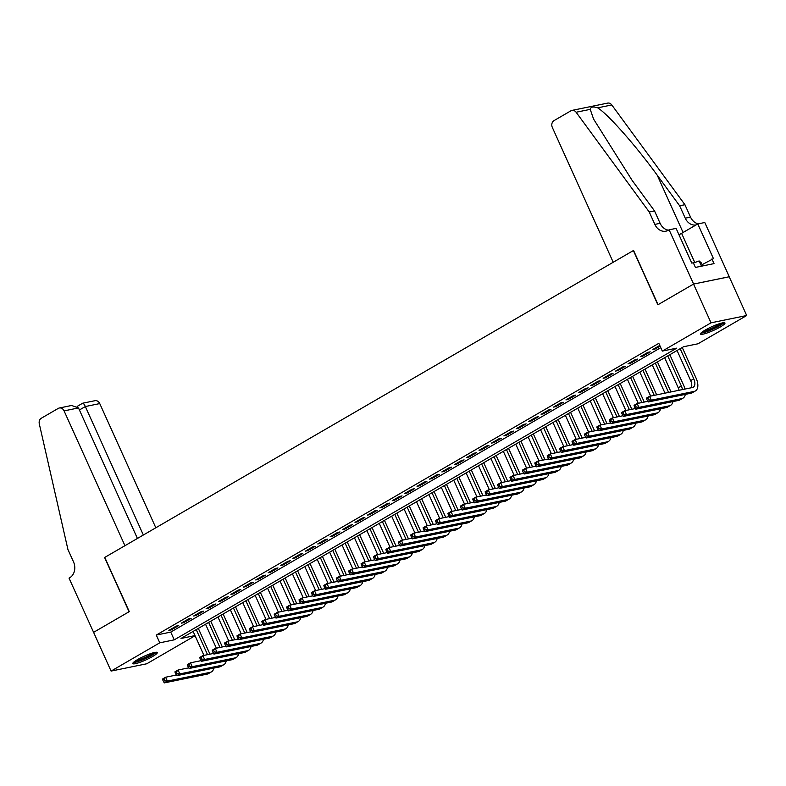 <?xml version="1.0" encoding="UTF-8"?>
<svg xmlns="http://www.w3.org/2000/svg" width="786" height="786" viewBox="0 0 786 786"><rect width="100%" height="100%" fill="white"/><g stroke="black" fill="none" stroke-linecap="round" stroke-linejoin="round"><path stroke-width="1.18" d="M137.53 659.601A13.421 2.034 -24.3 0 1 150.057 653.824A13.421 2.034 -24.3 0 1 157.279 652.537A13.421 2.034 -24.3 0 1 152.572 656.526A13.421 2.034 -24.3 0 1 140.046 662.293A13.421 2.034 -24.3 0 1 132.824 663.581A13.421 2.034 -24.3 0 1 137.53 659.601M705.209 330.071A13.421 2.034 -24.3 0 1 717.736 324.294A13.421 2.034 -24.3 0 1 724.957 323.007A13.421 2.034 -24.3 0 1 720.251 326.996A13.421 2.034 -24.3 0 1 707.724 332.763A13.421 2.034 -24.3 0 1 700.503 334.05A13.421 2.034 -24.3 0 1 705.209 330.071M195.075 635.727L146.756 663.777L111.081 671.077L93.593 632.337L129.268 611.636L104.784 557.402L633.378 250.557L657.862 304.791L693.537 284.08L729.212 276.78L746.7 315.52L697.997 343.787L683.535 346.744L180.996 638.468L195.016 635.589M176.31 626.069L168.862 630.382L171.269 629.891L178.717 625.568L176.31 626.069M188.719 618.857L181.271 623.18L183.678 622.689L191.126 618.366L188.719 618.857M201.128 611.655L193.68 615.978L196.087 615.487L203.535 611.164L201.128 611.655M213.537 604.454L206.089 608.777L208.496 608.285L215.944 603.962L213.537 604.454M225.946 597.252L218.498 601.575L220.905 601.084L228.353 596.761L225.946 597.252M238.345 590.05L230.907 594.373L233.314 593.882L240.762 589.559L238.345 590.05M250.754 582.848L243.316 587.171L245.723 586.68L253.171 582.357L250.754 582.848M263.163 575.647L255.725 579.97L258.132 579.469L265.58 575.155L263.163 575.647M275.572 568.445L268.124 572.768L270.541 572.267L277.989 567.944L275.572 568.445M287.981 561.243L280.533 565.556L282.95 565.065L290.398 560.742L287.981 561.243M300.39 554.032L292.942 558.355L295.359 557.863L302.797 553.54L300.39 554.032M312.799 546.83L305.351 551.153L307.768 550.662L315.206 546.339L312.799 546.83M325.208 539.628L317.76 543.951L320.177 543.46L327.615 539.137L325.208 539.628M337.616 532.427L330.169 536.75L332.576 536.258L340.024 531.935L337.616 532.427M350.025 525.225L342.578 529.548L344.985 529.057L352.433 524.734L350.025 525.225M362.434 518.023L354.987 522.346L357.394 521.855L364.842 517.532L362.434 518.023M374.843 510.821L367.396 515.144L369.803 514.643L377.251 510.33L374.843 510.821M387.252 503.62L379.805 507.933L382.212 507.442L389.66 503.119L387.252 503.62M399.661 496.418L392.214 500.731L394.621 500.24L402.068 495.917L399.661 496.418M412.07 489.206L404.623 493.529L407.03 493.038L414.477 488.715L412.07 489.206M424.469 482.005L417.032 486.328L419.439 485.836L426.886 481.513L424.469 482.005M436.878 474.803L429.441 479.126L431.848 478.635L439.295 474.312L436.878 474.803M449.287 467.601L441.85 471.924L444.257 471.433L451.704 467.11L449.287 467.601M461.696 460.4L454.249 464.723L456.666 464.231L464.113 459.908L461.696 460.4M474.105 453.198L466.658 457.521L469.075 457.02L476.522 452.707L474.105 453.198M486.514 445.996L479.067 450.319L481.484 449.818L488.921 445.495L486.514 445.996M498.923 438.794L491.476 443.108L493.893 442.616L501.33 438.293L498.923 438.794M511.332 431.583L503.885 435.906L506.302 435.415L513.739 431.092L511.332 431.583M523.741 424.381L516.294 428.704L518.701 428.213L526.148 423.89L523.741 424.381M536.15 417.179L528.703 421.502L531.11 421.011L538.557 416.688L536.15 417.179M548.559 409.978L541.112 414.301L543.519 413.809L550.966 409.486L548.559 409.978M560.968 402.776L553.521 407.099L555.928 406.608L563.375 402.285L560.968 402.776M573.377 395.574L565.93 399.897L568.337 399.406L575.784 395.083L573.377 395.574M585.786 388.372L578.339 392.695L580.746 392.194L588.193 387.881L585.786 388.372M598.195 381.171L590.748 385.484L593.155 384.993L600.602 380.67L598.195 381.171M610.594 373.969L603.157 378.282L605.564 377.791L613.011 373.468L610.594 373.969M623.003 366.757L615.566 371.08L617.973 370.589L625.42 366.266L623.003 366.757M635.412 359.556L627.975 363.879L630.382 363.387L637.829 359.064L635.412 359.556M647.821 352.354L640.384 356.677L642.791 356.186L650.238 351.863L647.821 352.354M111.081 671.077L159.784 642.81L174.246 639.843L676.785 348.129L662.323 351.087L658.825 343.344L156.286 635.059L170.749 632.101L660.771 347.648M659.768 345.427L652.783 349.475L655.2 348.984L660.093 346.145M693.537 284.08L711.025 322.82L746.7 315.52M156.286 635.059L159.784 642.81M662.323 351.087L711.025 322.82M170.749 632.101L174.246 639.843M654.876 348.267L655.2 348.984M642.467 355.469L642.791 356.186M630.058 362.67L630.382 363.387M617.649 369.872L617.973 370.589M605.24 377.074L605.564 377.791M592.831 384.275L593.155 384.993M580.422 391.477L580.746 392.194M568.013 398.679L568.337 399.406M555.604 405.89L555.928 406.608M543.195 413.092L543.519 413.809M530.786 420.294L531.11 421.011M518.387 427.496L518.701 428.213M505.978 434.697L506.302 435.415M493.569 441.899L493.893 442.616M481.16 449.101L481.484 449.818M468.751 456.302L469.075 457.02M456.342 463.514L456.666 464.231M443.933 470.716L444.257 471.433M431.524 477.917L431.848 478.635M419.115 485.119L419.439 485.836M406.706 492.321L407.03 493.038M394.297 499.523L394.621 500.24M381.888 506.724L382.212 507.442M369.479 513.926L369.803 514.643M357.07 521.128L357.394 521.855M344.661 528.339L344.985 529.057M332.262 535.541L332.576 536.258M319.853 542.743L320.177 543.46M307.444 549.945L307.768 550.662M295.035 557.146L295.359 557.863M282.626 564.348L282.95 565.065M270.217 571.55L270.541 572.267M257.808 578.751L258.132 579.469M245.399 585.963L245.723 586.68M232.99 593.165L233.314 593.882M220.581 600.366L220.905 601.084M208.172 607.568L208.496 608.285M195.763 614.77L196.087 615.487M183.354 621.972L183.678 622.689M170.945 629.173L171.269 629.891M646.672 398.993L647.369 400.536L648.607 399.819L647.91 398.266L646.672 398.993L646.465 398.109L649.57 396.311L651.319 400.182L694.176 391.408A12.9 7.113 59.9 0 0 695.404 390.947A12.9 7.113 59.9 0 0 696.16 378.312L682.248 347.491M680.165 348.709L693.753 378.803A8.597 4.745 -120.1 0 1 693.242 387.223A8.597 4.745 -120.1 0 1 692.427 387.537L649.57 396.311L647.91 398.266M677.06 350.507L690.648 380.601A8.597 4.745 -120.1 0 1 691.287 387.773M648.607 399.819L651.319 400.182L648.214 401.98L691.071 393.206A12.9 7.113 59.9 0 0 692.299 392.745L695.404 390.947M648.214 401.98L647.369 400.536M722.727 322.85A11.613 1.769 -24.3 0 1 722 323.704A11.613 1.769 -24.3 0 1 711.379 329.56A11.613 1.769 -24.3 0 1 701.859 332.272M700.955 333.077A13.333 2.024 155.7 0 0 712.254 329.472A13.333 2.024 155.7 0 0 723.454 323.174A13.333 2.024 155.7 0 0 723.926 322.712M702.763 265.914L701.436 262.986L699.127 260.942L693.429 263.025M701.485 266.179L699.127 260.942M703.49 331.122A10.749 1.631 155.7 0 0 712.499 328.008A10.749 1.631 155.7 0 0 720.782 323.311M155.048 652.38A11.613 1.769 -24.3 0 1 154.311 653.235A11.613 1.769 -24.3 0 1 143.7 659.1A11.613 1.769 -24.3 0 1 134.18 661.802M133.276 662.608A13.333 2.024 155.7 0 0 144.575 659.002A13.333 2.024 155.7 0 0 155.775 652.704A13.333 2.024 155.7 0 0 156.247 652.242M135.811 660.653A10.749 1.631 155.7 0 0 144.811 657.538A10.749 1.631 155.7 0 0 153.103 652.842M613.208 262.259L552.342 127.46A5.158 4.235 -101.6 0 1 553.973 120.651L570.901 110.816A5.158 4.235 -101.6 0 1 571.972 110.404A5.158 4.235 -101.6 0 1 576.118 112.251L649.246 212.004L654.846 224.403A12.045 9.874 -101.6 0 0 665.948 231.163A12.045 9.874 -101.6 0 0 668.424 230.21L669.112 229.817L693.596 284.041L658.049 304.683L633.565 250.449L613.208 262.259M571.972 110.404L607.647 103.104A5.158 4.235 78.4 0 1 611.793 104.951L684.92 204.704L679.644 205.785L657.224 175.199C636.041 145.911 607.932 114.098 597.684 107.839C593.096 106.346 590.61 106.857 590.227 109.362L593.587 119.099L632.101 180.338L654.532 210.923L660.122 223.322A12.045 9.874 -101.6 0 0 668.493 230.17M654.532 210.923L649.246 212.004M684.92 204.704L690.521 217.103A12.045 9.874 -101.6 0 0 698.273 223.843M695.964 225.002A12.045 9.874 -101.6 0 1 685.245 218.184L679.644 205.785M693.596 284.041L729.27 276.741L704.787 222.507L697.791 223.941L713.462 258.653L702.183 264.627M669.112 229.817L676.098 228.382L691.768 263.094L693.311 262.779L695.413 267.427L714.022 263.615L711.92 258.967M697.791 223.941L681.6 233.344A19.355 2.938 -24.3 0 1 678.996 234.788M155.825 527.77L99.753 403.582L85.34 406.539L79.415 409.978M143.347 535.011L85.34 406.539C84.014 403.837 83.041 402.805 82.412 403.454M93.534 632.376L129.081 611.744L104.597 557.51L124.945 545.69L64.079 410.891A5.158 4.235 -101.6 0 0 59.323 407.993A5.158 4.235 -101.6 0 0 58.252 408.406L41.314 418.231A5.158 4.235 -101.6 0 0 39.3 423.87L67.92 549.463L73.511 561.862A12.045 9.874 78.4 0 1 69.728 577.749L69.04 578.142L93.603 632.366M137.422 538.449L78.492 407.934L64.079 410.891M77.195 406.382L82.707 403.208L94.988 400.693A5.158 4.235 78.4 0 1 99.753 403.582M59.323 407.993L71.605 405.478L78.492 407.934M684.989 389.06A12.9 7.113 59.9 0 0 683.751 385.513L669.839 354.702M667.756 355.911L681.344 386.005A8.597 4.745 -120.1 0 1 682.395 389.591M664.651 357.709L678.239 387.803A8.597 4.745 -120.1 0 1 679.084 390.269M634.263 406.195L634.96 407.738L636.198 407.02L635.501 405.468L634.263 406.195L634.056 405.311L637.161 403.513L638.91 407.384L681.767 398.61A12.9 7.113 59.9 0 0 682.995 398.148A12.9 7.113 59.9 0 0 685.304 394.395M647.831 401.332L637.161 403.513L635.501 405.468M636.198 407.02L638.91 407.384L635.805 409.192L678.662 400.408A12.9 7.113 59.9 0 0 679.9 399.946L682.995 398.148M635.805 409.192L634.96 407.738M670.989 391.929L657.43 361.904M655.347 363.112L668.581 392.42M652.242 364.91L664.995 393.147M621.854 413.397L622.551 414.939L623.799 414.222L623.092 412.67L621.854 413.397L621.647 412.512L624.752 410.714L626.501 414.586L669.358 405.812A12.9 7.113 59.9 0 0 670.586 405.35A12.9 7.113 59.9 0 0 672.895 401.597M635.422 408.533L624.752 410.714L623.092 412.67M623.799 414.222L626.501 414.586L623.406 416.393L666.253 407.62A12.9 7.113 59.9 0 0 667.491 407.148L670.586 405.35M623.406 416.393L622.551 414.939M656.654 394.857L645.021 369.106M642.938 370.314L654.237 395.358M639.833 372.112L650.661 396.085M609.445 420.598L610.142 422.151L611.39 421.424L610.683 419.881L609.445 420.598L609.248 419.714L612.343 417.916L614.092 421.787L656.949 413.014A12.9 7.113 59.9 0 0 658.177 412.552A12.9 7.113 59.9 0 0 660.486 408.799M623.013 415.735L612.343 417.916L610.683 419.881M611.39 421.424L614.092 421.787L610.997 423.595L653.854 414.821A12.9 7.113 59.9 0 0 655.082 414.35L658.177 412.552M610.997 423.595L610.142 422.151M644.245 402.059L632.612 376.307M630.529 377.516L641.838 402.56M627.425 379.314L638.252 403.287M597.036 427.8L597.733 429.353L598.981 428.625L598.274 427.083L597.036 427.8L596.839 426.926L599.934 425.118L601.683 428.999L644.54 420.225A12.9 7.113 59.9 0 0 645.768 419.753A12.9 7.113 59.9 0 0 648.077 416M610.604 422.937L599.934 425.118L598.274 427.083M598.981 428.625L601.683 428.999L598.588 430.797L641.445 422.023A12.9 7.113 59.9 0 0 642.673 421.561L645.768 419.753M598.588 430.797L597.733 429.353M631.836 409.27L620.203 383.509M618.12 384.718L629.429 409.761M615.016 386.525L625.843 410.489M584.627 435.002L585.324 436.554L586.572 435.837L585.875 434.285L584.627 435.002L584.43 434.127L587.525 432.32L589.274 436.201L632.131 427.427A12.9 7.113 59.9 0 0 633.369 426.955A12.9 7.113 59.9 0 0 635.678 423.202M598.195 430.139L587.525 432.32L585.875 434.285M586.572 435.837L589.274 436.201L586.179 437.999L629.036 429.225A12.9 7.113 59.9 0 0 630.264 428.763L633.369 426.955M586.179 437.999L585.324 436.554M619.427 416.472L607.794 390.711M605.711 391.919L617.02 416.963M602.607 393.727L613.434 417.7M572.218 442.204L572.925 443.756L574.163 443.039L573.466 441.486L572.218 442.204L572.021 441.329L575.116 439.531L576.875 443.402L619.722 434.629A12.9 7.113 59.9 0 0 620.96 434.167A12.9 7.113 59.9 0 0 623.269 430.404M585.796 437.34L575.116 439.531L573.466 441.486M574.163 443.039L576.875 443.402L573.77 445.2L616.627 436.427A12.9 7.113 59.9 0 0 617.855 435.965L620.96 434.167M573.77 445.2L572.925 443.756M607.018 423.674L595.385 397.913M593.302 399.131L604.611 424.165M590.198 400.929L601.025 424.902M559.809 449.405L560.516 450.958L561.754 450.24L561.057 448.688L559.809 449.405L559.612 448.531L562.717 446.733L564.466 450.604L607.323 441.83A12.9 7.113 59.9 0 0 608.551 441.368A12.9 7.113 59.9 0 0 610.86 437.606M573.387 444.542L562.717 446.733L561.057 448.688M561.754 450.24L564.466 450.604L561.361 452.402L604.218 443.628A12.9 7.113 59.9 0 0 605.446 443.166L608.551 441.368M561.361 452.402L560.516 450.958M594.609 430.875L582.976 405.114M580.893 406.333L592.202 431.367M577.789 408.13L588.616 432.104M547.4 456.607L548.107 458.159L549.345 457.442L548.648 455.89L547.4 456.607L547.203 455.733L550.308 453.935L552.057 457.806L594.914 449.032A12.9 7.113 59.9 0 0 596.142 448.57A12.9 7.113 59.9 0 0 598.451 444.807M560.978 451.744L550.308 453.935L548.648 455.89M549.345 457.442L552.057 457.806L548.952 459.604L591.809 450.83A12.9 7.113 59.9 0 0 593.037 450.368L596.142 448.57M548.952 459.604L548.107 458.159M582.2 438.077L570.577 412.316M568.484 413.534L579.793 438.568M565.38 415.332L576.207 439.305M535.001 463.819L535.698 465.361L536.936 464.644L536.239 463.092L535.001 463.819L534.794 462.934L537.899 461.136L539.648 465.007L582.505 456.234A12.9 7.113 59.9 0 0 583.733 455.772A12.9 7.113 59.9 0 0 586.042 452.009M548.569 458.955L537.899 461.136L536.239 463.092M536.936 464.644L539.648 465.007L536.543 466.805L579.4 458.032A12.9 7.113 59.9 0 0 580.628 457.57L583.733 455.772M536.543 466.805L535.698 465.361M569.791 445.279L558.168 419.528M556.075 420.736L567.384 445.77M552.98 422.534L563.798 446.507M522.592 471.02L523.289 472.563L524.527 471.846L523.83 470.293L522.592 471.02L522.385 470.136L525.49 468.338L527.239 472.209L570.096 463.435A12.9 7.113 59.9 0 0 571.324 462.974A12.9 7.113 59.9 0 0 573.633 459.221M536.16 466.157L525.49 468.338L523.83 470.293M524.527 471.846L527.239 472.209L524.134 474.017L566.991 465.243A12.9 7.113 59.9 0 0 568.219 464.772L571.324 462.974M524.134 474.017L523.289 472.563M557.382 452.481L545.759 426.729M543.666 427.938L554.975 452.972M540.572 429.736L551.389 453.709M510.183 478.222L510.88 479.774L512.118 479.047L511.421 477.505L510.183 478.222L509.976 477.338L513.081 475.54L514.83 479.411L557.687 470.637A12.9 7.113 59.9 0 0 558.915 470.175A12.9 7.113 59.9 0 0 561.224 466.422M523.751 473.359L513.081 475.54L511.421 477.505M512.118 479.047L514.83 479.411L511.725 481.219L554.582 472.445A12.9 7.113 59.9 0 0 555.81 471.973L558.915 470.175M511.725 481.219L510.88 479.774M544.973 459.682L533.35 433.931M531.257 435.139L542.566 460.183M528.163 436.937L538.98 460.91M497.774 485.424L498.471 486.976L499.709 486.249L499.012 484.707L497.774 485.424L497.567 484.549L500.672 482.742L502.421 486.622L545.278 477.849A12.9 7.113 59.9 0 0 546.506 477.377A12.9 7.113 59.9 0 0 548.815 473.624M511.342 480.56L500.672 482.742L499.012 484.707M499.709 486.249L502.421 486.622L499.316 488.42L542.173 479.647A12.9 7.113 59.9 0 0 543.401 479.185L546.506 477.377M499.316 488.42L498.471 486.976M532.564 466.884L520.941 441.133M518.848 442.341L530.157 467.385M515.754 444.139L526.571 468.112M485.365 492.625L486.062 494.178L487.3 493.451L486.603 491.908L485.365 492.625L485.159 491.751L488.263 489.943L490.012 493.824L532.869 485.05A12.9 7.113 59.9 0 0 534.097 484.579A12.9 7.113 59.9 0 0 536.406 480.826M498.933 487.762L488.263 489.943L486.603 491.908M487.3 493.451L490.012 493.824L486.907 495.622L529.764 486.848A12.9 7.113 59.9 0 0 530.992 486.387L534.097 484.579M486.907 495.622L486.062 494.178M520.165 474.096L508.532 448.334M506.449 449.543L517.748 474.587M503.345 451.351L514.162 475.314M472.956 499.827L473.653 501.38L474.891 500.662L474.194 499.11L472.956 499.827L472.75 498.953L475.854 497.145L477.603 501.026L520.46 492.252A12.9 7.113 59.9 0 0 521.688 491.79A12.9 7.113 59.9 0 0 523.997 488.027M486.524 494.964L475.854 497.145L474.194 499.11M474.891 500.662L477.603 501.026L474.498 502.824L517.355 494.05A12.9 7.113 59.9 0 0 518.583 493.588L521.688 491.79M474.498 502.824L473.653 501.38M507.756 481.297L496.123 455.536M494.04 456.745L505.339 481.789M490.936 458.552L501.763 482.525M460.547 507.029L461.244 508.581L462.482 507.864L461.785 506.312L460.547 507.029L460.341 506.155L463.445 504.357L465.194 508.228L508.051 499.454A12.9 7.113 59.9 0 0 509.279 498.992A12.9 7.113 59.9 0 0 511.588 495.229M474.115 502.166L463.445 504.357L461.785 506.312M462.482 507.864L465.194 508.228L462.089 510.026L504.946 501.252A12.9 7.113 59.9 0 0 506.174 500.79L509.279 498.992M462.089 510.026L461.244 508.581M495.347 488.499L483.714 462.738M481.631 463.956L492.93 488.99M478.527 465.754L489.354 489.727M448.138 514.231L448.835 515.783L450.073 515.066L449.376 513.513L448.138 514.231L447.932 513.356L451.036 511.558L452.785 515.429L495.642 506.656A12.9 7.113 59.9 0 0 496.87 506.194A12.9 7.113 59.9 0 0 499.179 502.431M461.706 509.367L451.036 511.558L449.376 513.513M450.073 515.066L452.785 515.429L449.68 517.227L492.537 508.454A12.9 7.113 59.9 0 0 493.775 507.992L496.87 506.194M449.68 517.227L448.835 515.783M482.938 495.701L471.305 469.94M469.222 471.158L480.521 496.192M466.118 472.956L476.945 496.929M435.729 521.442L436.427 522.985L437.674 522.268L436.967 520.715L435.729 521.442L435.523 520.558L438.627 518.76L440.376 522.631L483.233 513.857A12.9 7.113 59.9 0 0 484.461 513.396A12.9 7.113 59.9 0 0 486.77 509.633M449.297 516.569L438.627 518.76L436.967 520.715M437.674 522.268L440.376 522.631L437.281 524.429L480.128 515.655A12.9 7.113 59.9 0 0 481.366 515.194L484.461 513.396M437.281 524.429L436.427 522.985M470.529 502.902L458.896 477.151M456.813 478.36L468.112 503.394M453.709 480.158L464.536 504.131M423.32 528.644L424.018 530.186L425.265 529.469L424.558 527.917L423.32 528.644L423.123 527.76L426.218 525.962L427.967 529.833L470.824 521.059A12.9 7.113 59.9 0 0 472.052 520.597A12.9 7.113 59.9 0 0 474.361 516.844M436.888 523.781L426.218 525.962L424.558 527.917M425.265 529.469L427.967 529.833L424.872 531.631L467.729 522.857A12.9 7.113 59.9 0 0 468.957 522.395L472.052 520.597M424.872 531.631L424.018 530.186M458.12 510.104L446.487 484.353M444.404 485.561L455.713 510.595M441.3 487.359L452.127 511.332M410.911 535.846L411.609 537.388L412.856 536.671L412.149 535.119L410.911 535.846L410.714 534.961L413.809 533.163L415.558 537.035L458.415 528.261A12.9 7.113 59.9 0 0 459.643 527.799A12.9 7.113 59.9 0 0 461.952 524.046M424.479 530.982L413.809 533.163L412.149 535.119M412.856 536.671L415.558 537.035L412.463 538.842L455.32 530.069A12.9 7.113 59.9 0 0 456.548 529.597L459.643 527.799M412.463 538.842L411.609 537.388M445.711 517.306L434.078 491.555M431.995 492.763L443.304 517.807M428.891 494.561L439.718 518.534M398.502 543.047L399.2 544.6L400.447 543.873L399.75 542.33L398.502 543.047L398.305 542.163L401.4 540.365L403.149 544.236L446.006 535.462A12.9 7.113 59.9 0 0 447.244 535.001A12.9 7.113 59.9 0 0 449.553 531.248M412.07 538.184L401.4 540.365L399.75 542.33M400.447 543.873L403.149 544.236L400.054 546.044L442.911 537.27A12.9 7.113 59.9 0 0 444.139 536.799L447.244 535.001M400.054 546.044L399.2 544.6M433.302 524.508L421.669 498.756M419.586 499.965L430.895 525.009M416.482 501.763L427.309 525.736M386.093 550.249L386.8 551.801L388.038 551.074L387.341 549.532L386.093 550.249L385.897 549.375L388.991 547.567L390.74 551.448L433.597 542.674A12.9 7.113 59.9 0 0 434.835 542.202A12.9 7.113 59.9 0 0 437.144 538.449M399.671 545.386L388.991 547.567L387.341 549.532M388.038 551.074L390.74 551.448L387.645 553.246L430.502 544.472A12.9 7.113 59.9 0 0 431.73 544.01L434.835 542.202M387.645 553.246L386.8 551.801M420.893 531.719L409.26 505.958M407.177 507.167L418.486 532.21M404.073 508.974L414.9 532.937M373.684 557.451L374.391 559.003L375.629 558.286L374.932 556.734L373.684 557.451L373.488 556.576L376.592 554.769L378.341 558.649L421.198 549.876A12.9 7.113 59.9 0 0 422.426 549.404A12.9 7.113 59.9 0 0 424.735 545.651M387.262 552.587L376.592 554.769L374.932 556.734M375.629 558.286L378.341 558.649L375.236 560.447L418.093 551.674A12.9 7.113 59.9 0 0 419.321 551.212L422.426 549.404M375.236 560.447L374.391 559.003M408.484 538.921L396.851 513.16M394.769 514.368L406.077 539.412M391.664 516.176L402.491 540.149M361.275 564.653L361.982 566.205L363.22 565.488L362.523 563.935L361.275 564.653L361.079 563.778L364.183 561.98L365.932 565.851L408.789 557.077A12.9 7.113 59.9 0 0 410.017 556.616A12.9 7.113 59.9 0 0 412.326 552.853M374.853 559.789L364.183 561.98L362.523 563.935M363.22 565.488L365.932 565.851L362.827 567.649L405.684 558.875A12.9 7.113 59.9 0 0 406.912 558.414L410.017 556.616M362.827 567.649L361.982 566.205M396.075 546.123L384.452 520.361M382.36 521.58L393.668 546.614M379.255 523.378L390.082 547.351M348.866 571.854L349.574 573.407L350.811 572.689L350.114 571.137L348.866 571.854L348.67 570.98L351.774 569.182L353.523 573.053L396.38 564.279A12.9 7.113 59.9 0 0 397.608 563.817A12.9 7.113 59.9 0 0 399.917 560.054M362.444 566.991L351.774 569.182L350.114 571.137M350.811 572.689L353.523 573.053L350.418 574.851L393.275 566.077A12.9 7.113 59.9 0 0 394.503 565.615L397.608 563.817M350.418 574.851L349.574 573.407M383.666 553.324L372.043 527.563M369.951 528.782L381.259 553.816M366.856 530.579L377.673 554.552M336.467 579.056L337.165 580.608L338.402 579.891L337.705 578.339L336.467 579.056L336.261 578.182L339.365 576.384L341.114 580.255L383.971 571.481A12.9 7.113 59.9 0 0 385.199 571.019A12.9 7.113 59.9 0 0 387.508 567.256M350.035 574.193L339.365 576.384L337.705 578.339M338.402 579.891L341.114 580.255L338.009 582.053L380.866 573.279A12.9 7.113 59.9 0 0 382.094 572.817L385.199 571.019M338.009 582.053L337.165 580.608M371.257 560.526L359.634 534.765M357.542 535.983L368.85 561.017M354.447 537.781L365.264 561.754M324.058 586.268L324.756 587.81L325.994 587.093L325.296 585.541L324.058 586.268L323.852 585.383L326.956 583.585L328.705 587.456L371.562 578.683A12.9 7.113 59.9 0 0 372.79 578.221A12.9 7.113 59.9 0 0 375.099 574.458M337.626 581.404L326.956 583.585L325.296 585.541M325.994 587.093L328.705 587.456L325.601 589.254L368.457 580.481A12.9 7.113 59.9 0 0 369.685 580.019L372.79 578.221M325.601 589.254L324.756 587.81M358.848 567.728L347.225 541.976M345.133 543.185L356.441 568.219M342.038 544.983L352.855 568.956M311.649 593.469L312.347 595.012L313.585 594.295L312.887 592.742L311.649 593.469L311.443 592.585L314.547 590.787L316.296 594.658L359.153 585.884A12.9 7.113 59.9 0 0 360.381 585.423A12.9 7.113 59.9 0 0 362.69 581.669M325.217 588.606L314.547 590.787L312.887 592.742M313.585 594.295L316.296 594.658L313.192 596.466L356.048 587.692A12.9 7.113 59.9 0 0 357.276 587.221L360.381 585.423M313.192 596.466L312.347 595.012M346.439 574.93L334.816 549.178M332.724 550.387L344.032 575.421M329.629 552.185L340.446 576.158M299.24 600.671L299.938 602.223L301.176 601.496L300.478 599.954L299.24 600.671L299.034 599.787L302.138 597.989L303.887 601.86L346.744 593.086A12.9 7.113 59.9 0 0 347.972 592.624A12.9 7.113 59.9 0 0 350.281 588.871M312.808 595.808L302.138 597.989L300.478 599.954M301.176 601.496L303.887 601.86L300.783 603.668L343.639 594.894A12.9 7.113 59.9 0 0 344.867 594.422L347.972 592.624M300.783 603.668L299.938 602.223M334.04 582.131L322.407 556.38M320.324 557.588L331.623 582.632M317.22 559.386L328.037 583.359M286.831 607.873L287.529 609.425L288.767 608.698L288.069 607.156L286.831 607.873L286.625 606.998L289.729 605.191L291.478 609.071L334.335 600.288A12.9 7.113 59.9 0 0 335.563 599.826A12.9 7.113 59.9 0 0 337.872 596.073M300.399 603.009L289.729 605.191L288.069 607.156M288.767 608.698L291.478 609.071L288.374 610.869L331.23 602.096A12.9 7.113 59.9 0 0 332.458 601.634L335.563 599.826M288.374 610.869L287.529 609.425M321.631 589.333L309.998 563.582M307.916 564.79L319.214 589.834M304.811 566.588L315.638 590.561M274.422 615.074L275.12 616.627L276.358 615.9L275.66 614.357L274.422 615.074L274.216 614.2L277.32 612.392L279.069 616.273L321.926 607.499A12.9 7.113 59.9 0 0 323.154 607.028A12.9 7.113 59.9 0 0 325.463 603.275M287.99 610.211L277.32 612.392L275.66 614.357M276.358 615.9L279.069 616.273L275.965 618.071L318.821 609.297A12.9 7.113 59.9 0 0 320.049 608.836L323.154 607.028M275.965 618.071L275.12 616.627M309.222 596.545L297.589 570.783M295.507 571.992L306.805 597.036M292.402 573.8L303.229 597.763M262.013 622.276L262.711 623.829L263.949 623.111L263.251 621.559L262.013 622.276L261.807 621.402L264.911 619.594L266.66 623.475L309.517 614.701A12.9 7.113 59.9 0 0 310.745 614.23A12.9 7.113 59.9 0 0 313.054 610.476M275.581 617.413L264.911 619.594L263.251 621.559M263.949 623.111L266.66 623.475L263.556 625.273L306.412 616.499A12.9 7.113 59.9 0 0 307.65 616.037L310.745 614.23M263.556 625.273L262.711 623.829M296.813 603.746L285.18 577.985M283.098 579.194L294.396 604.238M279.993 581.001L290.82 604.974M249.604 629.478L250.302 631.03L251.549 630.313L250.842 628.761L249.604 629.478L249.398 628.603L252.502 626.806L254.251 630.677L297.108 621.903A12.9 7.113 59.9 0 0 298.336 621.441A12.9 7.113 59.9 0 0 300.645 617.678M263.172 624.615L252.502 626.806L250.842 628.761M251.549 630.313L254.251 630.677L251.147 632.475L294.003 623.701A12.9 7.113 59.9 0 0 295.241 623.239L298.336 621.441M251.147 632.475L250.302 631.03M284.404 610.948L272.771 585.187M270.689 586.405L281.987 611.439M267.584 588.203L278.411 612.176M237.195 636.68L237.893 638.232L239.141 637.515L238.433 635.962L237.195 636.68L236.999 635.805L240.094 634.007L241.842 637.878L284.699 629.105A12.9 7.113 59.9 0 0 285.927 628.643A12.9 7.113 59.9 0 0 288.236 624.88M250.763 631.816L240.094 634.007L238.433 635.962M239.141 637.515L241.842 637.878L238.748 639.676L281.604 630.903A12.9 7.113 59.9 0 0 282.832 630.441L285.927 628.643M238.748 639.676L237.893 638.232M271.995 618.15L260.363 592.389M258.28 593.607L269.588 618.641M255.175 595.405L266.002 619.378M224.786 643.891L225.484 645.434L226.732 644.717L226.024 643.164L224.786 643.891L224.59 643.007L227.685 641.209L229.433 645.08L272.29 636.306A12.9 7.113 59.9 0 0 273.518 635.845A12.9 7.113 59.9 0 0 275.827 632.082M238.355 639.018L227.685 641.209L226.024 643.164M226.732 644.717L229.433 645.08L226.339 646.878L269.195 638.104A12.9 7.113 59.9 0 0 270.423 637.643L273.518 635.845M226.339 646.878L225.484 645.434M259.586 625.351L247.954 599.6M245.871 600.809L257.179 625.843M242.766 602.607L253.593 626.58M212.377 651.093L213.075 652.635L214.323 651.918L213.625 650.366L212.377 651.093L212.181 650.209L215.276 648.411L217.024 652.282L259.881 643.508A12.9 7.113 59.9 0 0 261.119 643.046A12.9 7.113 59.9 0 0 263.428 639.293M225.946 646.23L215.276 648.411L213.625 650.366M214.323 651.918L217.024 652.282L213.93 654.08L256.786 645.306A12.9 7.113 59.9 0 0 258.014 644.844L261.119 643.046M213.93 654.08L213.075 652.635M247.177 632.553L235.545 606.802M233.462 608.01L244.77 633.044M230.357 609.808L241.184 633.781M199.968 658.295L200.676 659.837L201.914 659.12L201.216 657.568L199.968 658.295L199.772 657.41L202.867 655.612L204.615 659.483L247.472 650.71A12.9 7.113 59.9 0 0 248.71 650.248A12.9 7.113 59.9 0 0 251.019 646.495M213.546 653.431L202.867 655.612L201.216 657.568M201.914 659.12L204.615 659.483L201.521 661.291L244.377 652.518A12.9 7.113 59.9 0 0 245.605 652.046L248.71 650.248M201.521 661.291L200.676 659.837M234.768 639.755L223.136 614.004M221.053 615.212L232.361 640.246M217.948 617.01L228.775 640.983M187.559 665.496L188.267 667.049L189.505 666.322L188.807 664.779L187.559 665.496L187.363 664.612L190.467 662.814L192.216 666.685L235.073 657.911A12.9 7.113 59.9 0 0 236.301 657.45A12.9 7.113 59.9 0 0 238.61 653.697M201.137 660.633L190.467 662.814L188.807 664.779M189.505 666.322L192.216 666.685L189.112 668.493L231.968 659.719A12.9 7.113 59.9 0 0 233.196 659.248L236.301 657.45M189.112 668.493L188.267 667.049M222.359 646.957L210.727 621.205M208.644 622.414L219.952 647.458M205.539 624.212L216.366 648.185M175.15 672.698L175.858 674.25L177.096 673.523L176.398 671.981L175.15 672.698L174.954 671.824L178.058 670.016L179.807 673.897L222.664 665.123A12.9 7.113 59.9 0 0 223.892 664.651A12.9 7.113 59.9 0 0 226.201 660.898M188.728 667.835L178.058 670.016L176.398 671.981M177.096 673.523L179.807 673.897L176.703 675.695L219.559 666.921A12.9 7.113 59.9 0 0 220.787 666.459L223.892 664.651M176.703 675.695L175.858 674.25M209.95 654.168L198.327 628.407M196.235 629.615L207.543 654.659M193.13 631.423L203.957 655.386M162.741 679.9L163.449 681.452L164.687 680.735L163.989 679.183L162.741 679.9L162.545 679.025L165.649 677.218L167.398 681.098L210.255 672.325A12.9 7.113 59.9 0 0 211.483 671.853A12.9 7.113 59.9 0 0 213.792 668.1M176.319 675.036L165.649 677.218L163.989 679.183M164.687 680.735L167.398 681.098L164.294 682.896L207.15 674.123A12.9 7.113 59.9 0 0 208.378 673.661L211.483 671.853M164.294 682.896L163.449 681.452M693.753 378.803L690.648 380.601M694.176 391.408L691.071 393.206M660.122 223.322L654.846 224.403M685.245 218.184L690.521 217.103M611.793 104.951L597.684 107.839M590.227 109.362L576.118 112.251M657.224 175.199L683.083 232.479M694.785 262.524L681.6 233.344M681.344 386.005L678.239 387.803M681.767 398.61L678.662 400.408M669.358 405.812L666.253 407.62M656.949 413.014L653.854 414.821M644.54 420.225L641.445 422.023M632.131 427.427L629.036 429.225M619.722 434.629L616.627 436.427M607.323 441.83L604.218 443.628M594.914 449.032L591.809 450.83M582.505 456.234L579.4 458.032M570.096 463.435L566.991 465.243M557.687 470.637L554.582 472.445M545.278 477.849L542.173 479.647M532.869 485.05L529.764 486.848M520.46 492.252L517.355 494.05M508.051 499.454L504.946 501.252M495.642 506.656L492.537 508.454M483.233 513.857L480.128 515.655M470.824 521.059L467.729 522.857M458.415 528.261L455.32 530.069M446.006 535.462L442.911 537.27M433.597 542.674L430.502 544.472M421.198 549.876L418.093 551.674M408.789 557.077L405.684 558.875M396.38 564.279L393.275 566.077M383.971 571.481L380.866 573.279M371.562 578.683L368.457 580.481M359.153 585.884L356.048 587.692M346.744 593.086L343.639 594.894M334.335 600.288L331.23 602.096M321.926 607.499L318.821 609.297M309.517 614.701L306.412 616.499M297.108 621.903L294.003 623.701M284.699 629.105L281.604 630.903M272.29 636.306L269.195 638.104M259.881 643.508L256.786 645.306M247.472 650.71L244.377 652.518M235.073 657.911L231.968 659.719M222.664 665.123L219.559 666.921M210.255 672.325L207.15 674.123"/></g></svg>
